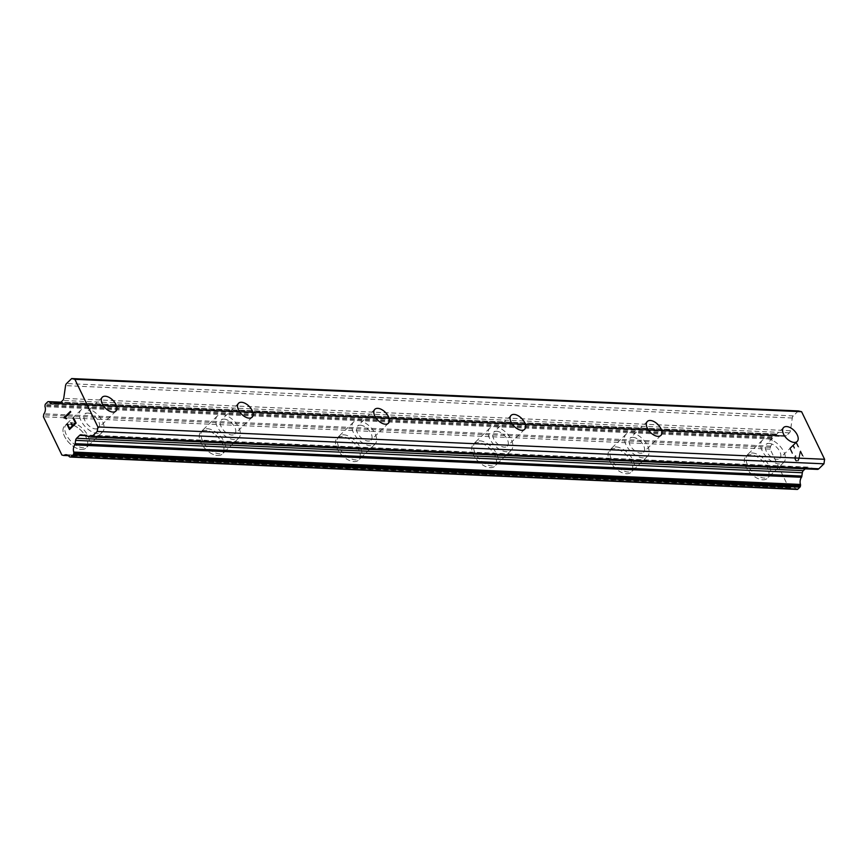 <?xml version="1.0" encoding="UTF-8"?>
<svg xmlns="http://www.w3.org/2000/svg" width="868" height="868" viewBox="0 0 868 868"><rect width="100%" height="100%" fill="white"/><g stroke="black" fill="none" stroke-linecap="round" stroke-linejoin="round"><path stroke-width="0.65" stroke-dasharray="4.34 3.25" d="M87.907 413.07A9.722 5.436 -134.2 0 1 97.292 419.19A9.722 5.436 -134.2 0 1 98.507 427.978A9.722 5.436 -134.2 0 1 95.567 428.933A9.722 5.436 -134.2 0 1 86.182 422.803A9.722 5.436 -134.2 0 1 84.966 414.025A9.722 5.436 -134.2 0 1 87.907 413.07M81.44 449.461A15.396 8.615 45.8 0 0 86.095 447.942A15.396 8.615 45.8 0 0 84.163 434.033A15.396 8.615 45.8 0 0 69.299 424.333A15.396 8.615 45.8 0 0 64.644 425.852A15.396 8.615 45.8 0 0 66.576 439.761A15.396 8.615 45.8 0 0 81.44 449.461A15.396 8.615 45.8 0 0 86.084 447.964A15.396 8.615 45.8 0 0 84.153 434.054A15.396 8.615 45.8 0 0 69.277 424.354A15.396 8.615 45.8 0 0 64.623 425.873A15.396 8.615 45.8 0 0 66.554 439.772A15.396 8.615 45.8 0 0 81.418 449.472M224.161 419.135A9.722 5.436 -134.2 0 1 233.557 425.266A9.722 5.436 -134.2 0 1 234.772 434.043A9.722 5.436 -134.2 0 1 231.832 434.998A9.722 5.436 -134.2 0 1 222.447 428.879A9.722 5.436 -134.2 0 1 221.221 420.09A9.722 5.436 -134.2 0 1 224.161 419.135M217.705 455.526A15.396 8.615 45.8 0 0 222.36 454.007A15.396 8.615 45.8 0 0 220.429 440.109A15.396 8.615 45.8 0 0 205.564 430.409A15.396 8.615 45.8 0 0 200.899 431.917A15.396 8.615 45.8 0 0 202.841 445.826A15.396 8.615 45.8 0 0 217.705 455.526A15.396 8.615 45.8 0 0 222.338 454.029A15.396 8.615 45.8 0 0 220.407 440.119A15.396 8.615 45.8 0 0 205.542 430.419A15.396 8.615 45.8 0 0 200.888 431.939A15.396 8.615 45.8 0 0 202.819 445.848A15.396 8.615 45.8 0 0 217.684 455.537M360.426 425.201A9.722 5.436 -134.2 0 1 369.811 431.331A9.722 5.436 -134.2 0 1 371.037 440.109A9.722 5.436 -134.2 0 1 368.097 441.063A9.722 5.436 -134.2 0 1 358.701 434.944A9.722 5.436 -134.2 0 1 357.486 426.155A9.722 5.436 -134.2 0 1 360.426 425.201M353.96 461.592A15.396 8.615 45.8 0 0 358.625 460.073A15.396 8.615 45.8 0 0 356.683 446.174A15.396 8.615 45.8 0 0 341.818 436.474A15.396 8.615 45.8 0 0 337.164 437.993A15.396 8.615 45.8 0 0 339.095 451.892A15.396 8.615 45.8 0 0 353.96 461.592M353.949 461.613A15.396 8.615 45.8 0 0 358.603 460.094A15.396 8.615 45.8 0 0 356.672 446.185A15.396 8.615 45.8 0 0 341.797 436.495A15.396 8.615 45.8 0 0 337.142 438.004A15.396 8.615 45.8 0 0 339.073 451.913A15.396 8.615 45.8 0 0 353.949 461.613M496.68 431.277A9.722 5.436 -134.2 0 1 506.077 437.396A9.722 5.436 -134.2 0 1 507.292 446.174A9.722 5.436 -134.2 0 1 504.351 447.139A9.722 5.436 -134.2 0 1 494.966 441.009A9.722 5.436 -134.2 0 1 493.74 432.231A9.722 5.436 -134.2 0 1 496.68 431.277M490.225 467.657A15.396 8.615 45.8 0 0 494.879 466.149A15.396 8.615 45.8 0 0 492.948 452.239A15.396 8.615 45.8 0 0 478.084 442.539A15.396 8.615 45.8 0 0 473.429 444.058A15.396 8.615 45.8 0 0 475.36 457.957A15.396 8.615 45.8 0 0 490.225 467.657M490.203 467.678A15.396 8.615 45.8 0 0 494.858 466.159A15.396 8.615 45.8 0 0 492.926 452.261A15.396 8.615 45.8 0 0 478.062 442.561A15.396 8.615 45.8 0 0 473.407 444.08A15.396 8.615 45.8 0 0 475.339 457.978A15.396 8.615 45.8 0 0 490.203 467.678M632.946 437.342A9.722 5.436 -134.2 0 1 642.331 443.461A9.722 5.436 -134.2 0 1 643.557 452.25A9.722 5.436 -134.2 0 1 640.617 453.204A9.722 5.436 -134.2 0 1 631.22 447.074A9.722 5.436 -134.2 0 1 630.005 438.297A9.722 5.436 -134.2 0 1 632.946 437.342M626.479 473.722A15.396 8.615 45.8 0 0 631.144 472.214A15.396 8.615 45.8 0 0 629.213 458.304A15.396 8.615 45.8 0 0 614.338 448.604A15.396 8.615 45.8 0 0 609.683 450.123A15.396 8.615 45.8 0 0 611.615 464.033A15.396 8.615 45.8 0 0 626.479 473.722M626.468 473.744A15.396 8.615 45.8 0 0 631.123 472.235A15.396 8.615 45.8 0 0 629.191 458.326A15.396 8.615 45.8 0 0 614.327 448.626A15.396 8.615 45.8 0 0 609.661 450.145A15.396 8.615 45.8 0 0 611.593 464.044A15.396 8.615 45.8 0 0 626.468 473.744M769.2 443.407A9.722 5.436 -134.2 0 1 778.596 449.537A9.722 5.436 -134.2 0 1 779.811 458.315A9.722 5.436 -134.2 0 1 776.871 459.27A9.722 5.436 -134.2 0 1 767.486 453.15A9.722 5.436 -134.2 0 1 766.26 444.362A9.722 5.436 -134.2 0 1 769.2 443.407M762.744 479.798A15.396 8.615 45.8 0 0 767.399 478.279A15.396 8.615 45.8 0 0 765.467 464.369A15.396 8.615 45.8 0 0 750.603 454.68A15.396 8.615 45.8 0 0 745.948 456.188A15.396 8.615 45.8 0 0 747.88 470.098A15.396 8.615 45.8 0 0 762.744 479.798M762.722 479.809A15.396 8.615 45.8 0 0 767.377 478.301A15.396 8.615 45.8 0 0 765.446 464.391A15.396 8.615 45.8 0 0 750.581 454.691A15.396 8.615 45.8 0 0 745.927 456.21A15.396 8.615 45.8 0 0 747.858 470.12A15.396 8.615 45.8 0 0 762.722 479.809M766.965 438.785A15.396 8.615 -134.2 0 1 781.829 448.474A15.396 8.615 -134.2 0 1 783.761 462.384A15.396 8.615 -134.2 0 1 779.106 463.903A15.396 8.615 -134.2 0 1 764.241 454.203A15.396 8.615 -134.2 0 1 762.31 440.293A15.396 8.615 -134.2 0 1 766.965 438.785M752.339 452.988A15.396 8.615 -134.2 0 1 767.203 462.687A15.396 8.615 -134.2 0 1 769.135 476.597A15.396 8.615 -134.2 0 1 764.48 478.105A15.396 8.615 -134.2 0 1 749.616 468.416A15.396 8.615 -134.2 0 1 747.684 454.506A15.396 8.615 -134.2 0 1 752.339 452.988M630.71 432.709A15.396 8.615 -134.2 0 1 645.575 442.409A15.396 8.615 -134.2 0 1 647.506 456.318A15.396 8.615 -134.2 0 1 642.852 457.827A15.396 8.615 -134.2 0 1 627.987 448.138A15.396 8.615 -134.2 0 1 626.045 434.228A15.396 8.615 -134.2 0 1 630.71 432.709M616.074 446.922A15.396 8.615 -134.2 0 1 630.938 456.622A15.396 8.615 -134.2 0 1 632.88 470.532A15.396 8.615 -134.2 0 1 628.215 472.04A15.396 8.615 -134.2 0 1 613.35 462.34A15.396 8.615 -134.2 0 1 611.419 448.441A15.396 8.615 -134.2 0 1 616.074 446.922M494.445 426.644A15.396 8.615 -134.2 0 1 509.31 436.344A15.396 8.615 -134.2 0 1 511.241 450.242A15.396 8.615 -134.2 0 1 506.586 451.761A15.396 8.615 -134.2 0 1 491.722 442.062A15.396 8.615 -134.2 0 1 489.791 428.163A15.396 8.615 -134.2 0 1 494.445 426.644M479.82 440.857A15.396 8.615 -134.2 0 1 494.684 450.557A15.396 8.615 -134.2 0 1 496.615 464.456A15.396 8.615 -134.2 0 1 491.961 465.975A15.396 8.615 -134.2 0 1 477.096 456.275A15.396 8.615 -134.2 0 1 475.154 442.365A15.396 8.615 -134.2 0 1 479.82 440.857M358.191 420.579A15.396 8.615 -134.2 0 1 373.056 430.278A15.396 8.615 -134.2 0 1 374.987 444.177A15.396 8.615 -134.2 0 1 370.332 445.696A15.396 8.615 -134.2 0 1 355.457 435.996A15.396 8.615 -134.2 0 1 353.526 422.087A15.396 8.615 -134.2 0 1 358.191 420.579M343.554 434.792A15.396 8.615 -134.2 0 1 358.419 444.481A15.396 8.615 -134.2 0 1 360.35 458.391A15.396 8.615 -134.2 0 1 355.696 459.91A15.396 8.615 -134.2 0 1 340.831 450.21A15.396 8.615 -134.2 0 1 338.9 436.3A15.396 8.615 -134.2 0 1 343.554 434.792M221.926 414.513A15.396 8.615 -134.2 0 1 236.79 424.202A15.396 8.615 -134.2 0 1 238.722 438.112A15.396 8.615 -134.2 0 1 234.067 439.631A15.396 8.615 -134.2 0 1 219.203 429.931A15.396 8.615 -134.2 0 1 217.271 416.022A15.396 8.615 -134.2 0 1 221.926 414.513M207.3 428.716A15.396 8.615 -134.2 0 1 222.165 438.416A15.396 8.615 -134.2 0 1 224.096 452.326A15.396 8.615 -134.2 0 1 219.441 453.834A15.396 8.615 -134.2 0 1 204.566 444.145A15.396 8.615 -134.2 0 1 202.635 430.235A15.396 8.615 -134.2 0 1 207.3 428.716M85.661 408.437A15.396 8.615 -134.2 0 1 100.536 418.137A15.396 8.615 -134.2 0 1 102.467 432.047A15.396 8.615 -134.2 0 1 97.813 433.555A15.396 8.615 -134.2 0 1 82.937 423.866A15.396 8.615 -134.2 0 1 81.006 409.956A15.396 8.615 -134.2 0 1 85.661 408.437M71.035 422.651A15.396 8.615 -134.2 0 1 85.899 432.351A15.396 8.615 -134.2 0 1 87.831 446.26A15.396 8.615 -134.2 0 1 83.176 447.769A15.396 8.615 -134.2 0 1 68.312 438.069A15.396 8.615 -134.2 0 1 66.38 424.17A15.396 8.615 -134.2 0 1 71.035 422.651M790.39 448.474L793.026 445.902L790.368 448.463L792.625 453.129L790.39 448.474M793.026 445.902L794.253 448.441L793.016 445.902M794.697 448.007L793.471 445.468L794.687 448.007M793.471 445.468L796.119 442.908L793.46 445.468M796.119 442.908L798.365 447.562L796.097 442.908M792.636 453.129L792.18 453.552L789.641 448.289L792.191 453.552L792.636 453.129M798.81 447.129L796.26 441.866L789.641 448.289L796.249 441.866L798.799 447.129M795.63 455.559L795.913 456.167L795.63 455.559M795.229 455.939L794.795 457.002L795.218 455.939M794.795 457.002L794.687 457.761L794.784 457.002M794.687 457.761L794.806 458.944L794.676 457.761M794.806 458.944L795.641 460.691L794.795 458.944M795.641 460.691L796.39 461.266L795.63 460.691M797.79 461.201L798.441 460.572L797.768 461.201M798.441 460.572L798.864 459.519L798.43 460.572M798.864 459.519L799.482 457.035L798.853 459.519M799.482 457.035L800.48 451.924L799.471 457.035M800.48 451.924L802.867 456.883L800.459 451.924M795.923 456.167L795.251 458.564L795.923 456.167M795.262 458.564L796.043 460.214L795.262 458.564M796.065 460.214L796.726 460.724L796.065 460.214M796.737 460.724L798.083 459.997L796.737 460.724M798.093 459.997L798.484 458.998L798.093 459.997M798.495 458.998L799.102 456.557L798.495 458.998M799.113 456.557L800.285 450.221L799.113 456.557M803.312 456.449L800.296 450.221L803.301 456.449M90.37 436.973L817.092 469.338L808.075 467.168A3.244 2.311 -87.5 0 0 807.761 467.114A3.244 2.311 -87.5 0 0 806.329 467.711L805.178 468.839M797.019 489.411L69.733 456.915M798.386 410.933L793.265 415.902A3.244 2.311 -87.5 0 0 792.278 418.007L790.455 430.712A3.244 2.311 -87.5 0 1 789.457 432.817L786.451 435.736A3.244 2.311 -87.5 0 1 785.03 436.322A3.244 2.311 -87.5 0 1 784.715 436.279L782.35 435.714A1.617 1.15 -87.5 0 0 781.428 435.779A6.477 4.622 -87.5 0 1 779.355 436.344A6.477 4.622 -87.5 0 1 776.339 434.553A1.617 1.15 -87.5 0 0 775.753 434.119L775.222 434A1.617 1.15 -87.5 0 0 774.354 434.271L772.325 436.257A1.617 1.15 -87.5 0 0 771.826 437.298L771.706 438.09A1.617 1.15 -87.5 0 0 771.771 439.024A6.477 4.622 -87.5 0 1 770.751 446.13A1.617 1.15 -87.5 0 0 770.383 447.335L770.122 449.147L788.611 487.382L789.891 487.697A1.617 1.15 -87.5 0 0 790.813 487.632A6.477 4.622 -87.5 0 1 792.864 487.078A6.477 4.622 -87.5 0 1 795.858 488.847A1.617 1.15 -87.5 0 0 796.455 489.27M71.512 422.944L72.738 425.483M73.574 417.834L76.124 423.096L69.505 429.519M69.657 428.477L67.4 423.834M66.207 418.864L66.684 418.409L65.002 417.562L70.753 411.974L70.46 411.367M790.813 487.632L68.127 455.45M789.891 487.697L63.169 455.331M788.611 487.382L61.888 455.027M770.122 449.147L43.4 416.781M770.383 447.335L43.66 414.969M770.751 446.13L44.029 413.776M781.428 435.779L54.706 403.414M782.35 435.714L59.556 403.522M808.075 467.168L81.353 434.803M806.329 467.711L84.543 435.573M795.858 488.847L69.136 456.492M771.771 439.024L45.049 406.669M771.706 438.09L44.995 405.736M771.826 437.298L45.103 404.944M772.325 436.257L45.603 403.891M774.354 434.271L47.631 401.917M775.222 434L60.944 402.188M775.753 434.119L60.847 402.285M776.339 434.553L60.456 402.676M784.715 436.279L58.633 403.945M786.451 435.736L59.729 403.37M789.457 432.817L62.735 400.452M790.455 430.712L63.733 398.358M792.278 418.007L65.556 385.642M793.265 415.902L66.543 383.548M115.856 411.128L98.507 427.978M252.121 417.193L234.772 434.043M388.376 423.259L371.037 440.109M524.641 429.324L507.292 446.174M660.906 435.4L643.557 452.25M797.16 441.465L779.811 458.315M783.761 462.384L769.135 476.597M647.506 456.318L632.88 470.532M511.241 450.242L496.615 464.456M374.987 444.177L360.35 458.391M238.722 438.112L224.096 452.326M102.467 432.047L87.831 446.26M81.006 409.956L66.38 424.17M217.271 416.022L202.635 430.235M353.526 422.087L338.9 436.3M489.791 428.163L475.154 442.365M626.045 434.228L611.419 448.441M762.31 440.293L747.684 454.506M783.609 427.512L766.26 444.362M647.354 421.447L630.005 438.297M511.089 415.381L493.74 432.231M374.835 409.305L357.486 426.155M238.57 403.24L221.221 420.09M102.305 397.175L84.966 414.025M807.761 467.114L81.039 434.759M792.864 487.078L66.142 454.713M790.271 487.794L68.377 455.657M775.07 433.978L60.966 402.177M779.355 436.344L52.633 403.989M781.981 435.606L59.653 403.446M785.03 436.322L58.308 403.967"/><path stroke-width="1.3" d="M105.245 396.22A9.722 5.436 -134.2 0 1 114.641 402.34A9.722 5.436 -134.2 0 1 115.856 411.128A9.722 5.436 -134.2 0 1 112.916 412.083A9.722 5.436 -134.2 0 1 103.531 405.953A9.722 5.436 -134.2 0 1 102.305 397.175A9.722 5.436 -134.2 0 1 105.245 396.22M241.51 402.285A9.722 5.436 -134.2 0 1 250.895 408.405A9.722 5.436 -134.2 0 1 252.121 417.193A9.722 5.436 -134.2 0 1 249.181 418.148A9.722 5.436 -134.2 0 1 239.785 412.029A9.722 5.436 -134.2 0 1 238.57 403.24A9.722 5.436 -134.2 0 1 241.51 402.285M377.775 408.351A9.722 5.436 -134.2 0 1 387.161 414.481A9.722 5.436 -134.2 0 1 388.376 423.259A9.722 5.436 -134.2 0 1 385.435 424.213A9.722 5.436 -134.2 0 1 376.05 418.094A9.722 5.436 -134.2 0 1 374.835 409.305A9.722 5.436 -134.2 0 1 377.775 408.351M514.03 414.416A9.722 5.436 -134.2 0 1 523.426 420.546A9.722 5.436 -134.2 0 1 524.641 429.324A9.722 5.436 -134.2 0 1 521.701 430.289A9.722 5.436 -134.2 0 1 512.315 424.159A9.722 5.436 -134.2 0 1 511.089 415.381A9.722 5.436 -134.2 0 1 514.03 414.416M650.295 420.492A9.722 5.436 -134.2 0 1 659.68 426.611A9.722 5.436 -134.2 0 1 660.906 435.4A9.722 5.436 -134.2 0 1 657.966 436.354A9.722 5.436 -134.2 0 1 648.57 430.224A9.722 5.436 -134.2 0 1 647.354 421.447A9.722 5.436 -134.2 0 1 650.295 420.492M786.549 426.557A9.722 5.436 -134.2 0 1 795.945 432.676A9.722 5.436 -134.2 0 1 797.16 441.465A9.722 5.436 -134.2 0 1 794.22 442.42A9.722 5.436 -134.2 0 1 784.835 436.3A9.722 5.436 -134.2 0 1 783.609 427.512A9.722 5.436 -134.2 0 1 786.549 426.557M71.664 378.567L798.386 410.933L801.598 411.703L824.6 459.291L823.949 463.816L818.828 468.785L92.106 436.42A3.244 2.311 92.5 0 1 90.684 437.016A3.244 2.311 92.5 0 1 90.37 436.973L81.353 434.803A3.244 2.311 -87.5 0 0 81.039 434.759A3.244 2.311 -87.5 0 0 79.606 435.356L76.601 438.275A3.244 2.311 -87.5 0 0 75.614 440.369L75.136 443.7A1.617 1.15 92.5 0 1 74.767 444.904A6.477 4.622 -87.5 0 0 73.737 452.065A1.617 1.15 92.5 0 1 73.802 453.009L73.693 453.747A1.617 1.15 92.5 0 1 73.194 454.789L71.165 456.774A1.617 1.15 92.5 0 1 70.297 457.045L69.733 456.915A1.617 1.15 92.5 0 1 69.136 456.492A6.477 4.622 -87.5 0 0 66.142 454.713A6.477 4.622 -87.5 0 0 64.091 455.277A1.617 1.15 92.5 0 1 63.169 455.331L61.888 455.027L43.4 416.781L43.66 414.969A1.617 1.15 92.5 0 1 44.029 413.776A6.477 4.622 -87.5 0 0 45.049 406.669A1.617 1.15 92.5 0 1 44.995 405.736L45.103 404.944A1.617 1.15 92.5 0 1 45.603 403.891L47.631 401.917A1.617 1.15 92.5 0 1 48.5 401.634L49.031 401.765A1.617 1.15 92.5 0 1 49.617 402.188A6.477 4.622 -87.5 0 0 52.633 403.989A6.477 4.622 -87.5 0 0 54.706 403.414A1.617 1.15 92.5 0 1 55.628 403.349L57.993 403.924A3.244 2.311 -87.5 0 0 58.308 403.967A3.244 2.311 -87.5 0 0 59.729 403.37L62.735 400.452A3.244 2.311 -87.5 0 0 63.733 398.358L65.556 385.642A3.244 2.311 92.5 0 1 66.543 383.548L71.664 378.567L74.876 379.338L97.878 426.937L97.227 431.45L92.106 436.42M817.092 469.338A3.244 2.311 -87.5 0 0 817.406 469.382A3.244 2.311 -87.5 0 0 818.828 468.785M805.178 468.839L803.323 470.63A3.244 2.311 -87.5 0 0 802.336 472.734L801.858 476.065L75.136 443.7M70.612 457.056L797.019 489.411A1.617 1.15 -87.5 0 0 797.887 489.129L799.916 487.154A1.617 1.15 -87.5 0 0 800.415 486.102L800.524 485.364A1.617 1.15 -87.5 0 0 800.459 484.431A6.477 4.622 -87.5 0 1 801.479 477.27A1.617 1.15 -87.5 0 0 801.858 476.065M69.646 428.477L72.294 425.917L69.657 428.477L67.389 423.823L66.955 424.246L69.505 429.508L66.955 424.246L67.4 423.834M72.294 425.917L71.057 423.378L72.304 425.917M71.502 422.944L72.738 425.483L75.386 422.911L72.738 425.483M75.375 422.911L73.118 418.257L75.386 422.911M73.563 417.834L76.102 423.096L69.494 429.508M70.46 411.378L63.852 417.79L65.469 418.3L63.841 417.79L70.449 411.367L70.742 411.974L64.992 417.562L66.673 418.409L65.458 418.3L66.218 418.853M823.949 463.816L97.227 431.45M824.6 459.291L97.878 426.937M801.479 477.27L74.767 444.904M68.127 455.45L64.091 455.277M59.556 403.522L55.628 403.349M801.598 411.703L74.876 379.338M84.543 435.573L79.606 435.356M803.323 470.63L76.601 438.275M802.336 472.734L75.614 440.369M800.459 484.431L73.737 452.065M800.524 485.364L73.802 453.009M800.415 486.102L73.693 453.747M799.916 487.154L73.194 454.789M797.887 489.129L71.165 456.774M60.944 402.188L48.5 401.634M60.847 402.285L49.031 401.765M60.456 402.676L49.617 402.188M58.633 403.945L57.993 403.924M817.406 469.382L90.684 437.016M797.171 489.433L70.449 457.067M68.377 455.657L63.548 455.44M60.966 402.177L48.348 401.613M59.653 403.446L55.259 403.251"/></g></svg>
